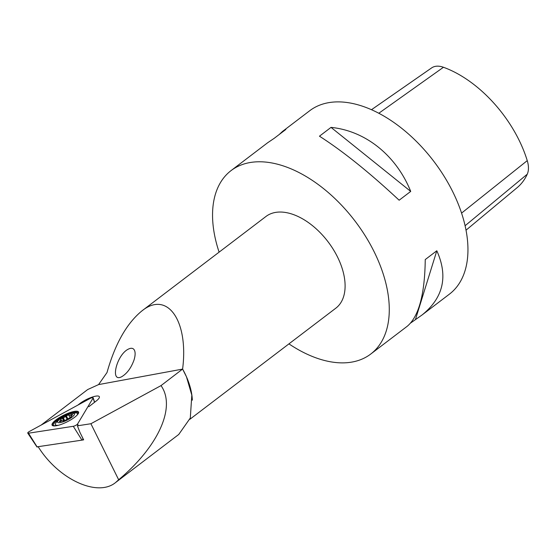 <?xml version="1.0" encoding="UTF-8"?>
<svg xmlns="http://www.w3.org/2000/svg" width="555" height="555" viewBox="0 0 555 555"><rect width="100%" height="100%" fill="white"/><g stroke="black" fill="none" stroke-linecap="round" stroke-linejoin="round"><path stroke-width="0.83" d="M77.728 414.294A12.432 3.143 -26.4 0 0 77.672 413.621A12.432 3.143 -26.4 0 0 75.098 412.975A28.818 28.818 0 0 0 70.651 413.739A9.366 2.366 -26.4 0 0 59.746 419.143A9.366 2.366 -26.4 0 0 60.197 422.605A9.366 2.366 -26.4 0 0 72.053 417.117A9.366 2.366 -26.4 0 0 70.651 413.739M59.746 419.143A28.818 28.818 0 0 0 56.45 422.223A12.432 3.143 -26.4 0 0 55.396 424.658A12.432 3.143 -26.4 0 0 58.573 425.227M62.93 417.853L63.298 417.762A3.115 0.784 -26.4 0 0 65.747 416.43L66.35 415.862A3.115 0.784 -26.4 0 1 68.82 414.932L68.896 415.244A3.115 0.784 -26.4 0 0 70.714 414.96L71.845 414.46A3.115 0.784 -26.4 0 1 72.566 414.613A3.115 0.784 -26.4 0 1 72.532 414.904L71.595 415.529A3.115 0.784 -26.4 0 0 70.922 416.521A3.115 0.784 -26.4 0 0 70.971 416.583L71.491 416.652A3.115 0.784 -26.4 0 1 69.715 418.026L68.702 418.338A3.115 0.784 -26.4 0 0 66.246 419.67L65.643 420.239A3.115 0.784 -26.4 0 1 63.18 421.176L63.103 420.856A3.115 0.784 -26.4 0 0 61.279 421.141L60.155 421.64A3.115 0.784 -26.4 0 1 59.434 421.488A3.115 0.784 -26.4 0 1 59.461 421.196L60.398 420.572A3.115 0.784 -26.4 0 0 61.071 419.58A3.115 0.784 -26.4 0 0 61.029 419.524L60.509 419.448A3.115 0.784 -26.4 0 1 62.285 418.075L62.93 417.853L64.394 420.808M83.319 439.199L81.974 440.136L37.067 446.844M77.617 423.937A2.879 0.728 153.6 0 1 73.281 426.296L28.506 433.205A2.879 0.728 153.6 0 1 27.75 433.094A2.879 0.728 153.6 0 1 29.616 431.346L89.827 398.601A2.879 0.728 153.6 0 1 93.122 397.796A2.879 0.728 153.6 0 1 93.053 398.101L77.617 423.937L78.241 425.692M55.999 425.789A14.77 3.732 153.6 0 1 52.08 425.137A14.77 3.732 153.6 0 1 59.378 417.589A14.77 3.732 153.6 0 1 74.627 411.366A14.77 3.732 153.6 0 1 78.553 412.025A14.77 3.732 153.6 0 1 71.248 419.573A14.77 3.732 153.6 0 1 55.999 425.789M78.595 412.115A14.77 3.732 -26.4 0 0 74.724 411.553A14.77 3.732 -26.4 0 0 59.642 417.672A14.77 3.732 -26.4 0 0 52.135 425.227M189.845 419.302L335.83 308.178A57.644 34.028 52.7 0 0 327.991 241.702A57.644 34.028 52.7 0 0 265.998 216.45L141.865 310.946C167.381 290.209 188.825 320.797 182.602 369.068L161.019 385.607L90.902 423.736L118.659 479.763C158.543 446.289 176.199 407.037 161.019 385.607M141.865 310.946C126.693 323.392 115.072 343.92 107.004 372.544L98.568 384.594L182.609 369.096L186.466 376.796A57.644 34.028 52.7 0 1 191.822 394.758A57.644 34.028 52.7 0 1 192.349 400.183M133.887 349.379C132.652 348.02 130.862 347.916 128.517 349.053C116.64 354.472 109.626 383.394 121.829 376.644C127.088 373.466 131.153 367.91 134.026 359.987C135.531 355.006 135.482 351.475 133.887 349.379M182.602 369.068A57.644 34.028 52.7 0 1 186.466 376.796L191.815 395.125L190.303 418.012L178.849 434.315M38.253 446.858C58.58 479.464 97.638 497.453 115.634 482.503L118.659 479.763M82.195 440.08L83.645 439.851L79.941 432.373L77.409 425.817L90.902 423.736M98.568 384.594L87.697 389.541L41.16 425.061M88.856 406.697L96.195 401.022A12.612 3.184 -26.4 0 0 99.338 396.679A12.612 3.184 -26.4 0 0 91.665 397.276A12.612 3.184 -26.4 0 0 79.892 403.534L77.866 405.101M77.409 425.817L77.964 424.901M466.02 230.186L517.211 187.597A98.623 58.219 -127.3 0 0 527.25 174.201A25.481 15.04 -127.3 0 0 527.25 160.638A98.623 58.219 -127.3 0 0 443.459 67.273A25.481 15.04 -127.3 0 0 431.769 67.814A98.623 58.219 -127.3 0 0 431.339 68.105L371.503 109.696M410.756 322.927L422.084 314.956L449.404 294.157A115.28 68.057 -127.3 0 0 456.099 198.912A115.28 68.057 -127.3 0 0 309.752 110.702L282.433 131.5L279.262 134.47M219.107 252.15A115.28 68.057 52.7 0 1 231.088 170.586A115.28 68.057 52.7 0 1 377.428 258.796A115.28 68.057 52.7 0 1 370.74 354.041A115.28 68.057 52.7 0 1 345.113 362.817A115.28 68.057 52.7 0 1 288.933 343.878M422.084 314.956C443.403 297.73 448.308 276.328 436.813 250.763L425.248 259.567C424.811 294.219 418.838 316.426 407.315 326.201L370.74 354.041M399.142 200.216L410.714 191.406C396.291 155.511 365.53 130.8 331.023 127.386L319.458 136.19C342.976 151.251 369.54 172.598 399.142 200.216M231.088 170.586L267.663 142.739L274.267 138.271L285.839 129.461L282.433 131.5M410.714 191.406L331.023 127.386M415.48 319.43L436.813 250.763M63.749 421.03L62.285 418.075M60.377 421.585L59.995 420.815M60.8 421.384L60.398 420.572M64.734 420.669L63.298 417.762M67.079 419.129L65.747 416.43M67.301 419.004L65.92 416.222M67.779 418.748L66.35 415.862M68.869 415.223L70.138 417.776L68.896 415.244M71.186 415.91L70.714 414.96M71.56 415.556L71.158 414.745M72.199 415.182L71.845 414.46M59.683 421.64L59.461 421.196M81.974 440.136L73.281 426.296M83.139 439.498L82.313 437.16M37.199 447.046L28.506 433.205M94.544 402.299L93.053 398.101M77.027 415.209L78.04 413.302A13.75 3.476 -26.4 0 0 74.363 412.636A13.75 3.476 -26.4 0 0 60.072 418.484A13.75 3.476 -26.4 0 0 53.405 425.505L55.535 425.858M78.151 413.843A14.472 3.656 -26.4 0 0 74.53 411.699A14.472 3.656 -26.4 0 0 57.665 419.046A14.472 3.656 -26.4 0 0 53.766 425.921M443.459 67.273L378.822 113.241M431.769 67.814L371.51 109.703M527.25 174.201L465.09 225.739M527.25 160.638L461.559 213.113M80.073 403.901L79.892 403.534M55.396 424.658L55.965 425.796M77.672 413.621L77.873 414.03M61.765 420.981L61.071 419.58M36.991 447.011L27.75 433.094M94.655 402.208L93.122 397.796M191.822 394.758L191.877 395.111M115.641 482.496L178.883 434.357"/></g></svg>
